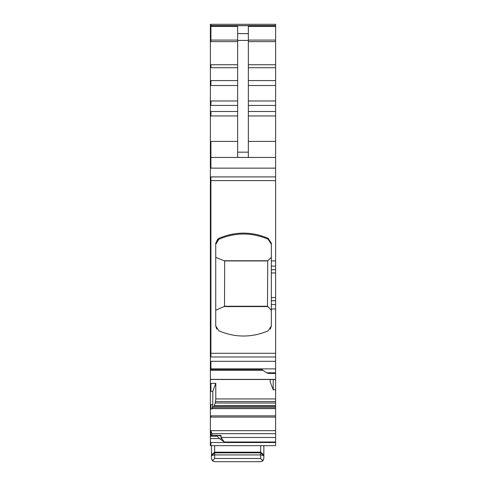 <?xml version="1.0" encoding="UTF-8"?>
<svg xmlns="http://www.w3.org/2000/svg" width="486" height="486" viewBox="0 0 486 486"><rect width="100%" height="100%" fill="white"/><g stroke="black" fill="none" stroke-linecap="round" stroke-linejoin="round"><path stroke-width="0.73" d="M210.383 442.527L210.918 442.527L210.918 445.656L210.383 445.656L210.383 435.353L217.868 435.353L220.377 436.07M210.918 445.656L275.617 445.656L275.617 389.772L273.211 389.833L273.211 379.493M232.162 445.656L231.239 445.656L232.162 445.656M210.383 436.215L217.333 436.215L219.472 438.597L210.383 438.597M219.472 438.597L224.283 441.999L275.617 441.999M210.383 25.697L210.918 25.697L210.918 24.3L275.617 24.3L275.617 372.811L266.528 372.811L261.717 369.409L210.383 369.409L210.383 24.3L275.617 24.3M237.654 157.446L237.654 26.384L210.383 26.384M237.654 33.613L248.346 33.613L248.346 26.384L275.617 26.384M237.654 141.402L210.918 141.402L210.918 157.446L275.617 157.446M210.383 168.138L210.918 168.138L210.918 157.446L210.383 157.446M210.383 369.409L210.383 379.378L275.617 379.378M266.528 372.811L268.667 373.448L275.617 373.448L275.617 379.177M213.712 407.025L215.231 403.022L215.796 398.933L215.796 383.308L210.383 383.43L210.383 379.487L210.918 379.487M273.211 389.833L270.204 381.966L270.204 379.493M210.383 383.43L210.383 391.37L212.789 391.327L212.789 404.613L212.096 408.957L212.236 408.477L275.617 408.477M210.918 383.43L210.918 391.37M212.789 404.613L210.383 404.613L210.383 391.37M210.383 404.613L210.383 435.79M211.926 435.316L211.926 433.682L210.918 430.961L210.383 430.961M275.617 430.657L210.918 430.657L210.918 435.79M217.333 436.215L217.333 435.632L217.868 435.353M275.617 272.944L271.34 272.944L271.34 243.213L268.151 238.31L271.34 243.213M218.919 238.31C235.327 231.385 251.742 231.385 268.151 238.31L268.151 239.246L271.34 244.294L268.151 239.246C251.791 232.284 235.376 232.284 218.919 239.246L215.729 244.294L215.729 243.213L218.919 238.31L218.919 239.246M270.313 329.107L271.34 325.96L268.151 330.851C251.742 337.752 235.327 337.752 218.919 330.851L215.729 325.96L215.729 243.213L217.868 238.924M271.34 325.96L271.34 308.987L275.617 308.987M271.34 272.944L271.34 308.987M275.617 373.448L275.617 372.811M210.918 379.493L275.617 379.493L275.617 389.772M212.236 408.477L212.832 407.025L275.617 407.025M220.006 435.997L221.075 435.444L221.075 437.467L224.283 441.999M248.346 33.613L248.346 157.446M215.796 383.308L212.789 391.327M216.756 329.107L215.729 325.96M217.868 239.877L215.729 244.294M271.34 257.355L267.731 260.751L224.131 260.751L215.729 257.355M271.34 310.256L267.494 306.253L267.731 260.751M267.798 306.599L223.967 306.599L215.729 310.256M224.131 260.751L224.678 260.939L224.514 306.387L267.561 306.387M223.967 306.599L224.514 306.387M224.678 260.939L267.494 260.939M267.494 306.253L224.678 306.253M211.453 458.492L211.465 455.546L214.66 454.939L260.648 454.939L263.837 455.546L263.855 458.492L262.75 460.91L260.648 461.7L214.66 461.7L212.552 460.91L211.453 458.492L212.394 460.758L214.66 458.492L260.648 458.492L262.914 460.758L260.648 461.7L214.66 461.7L212.394 460.758M263.855 458.492L262.914 460.758M263.855 445.656L263.855 455.789M214.66 445.656L214.66 452.205L260.648 452.205L263.855 454.896M263.837 455.546L260.648 452.831L260.648 458.492M211.453 445.656L211.453 455.789M214.66 458.492L214.66 452.205L211.453 454.896M211.465 455.546L214.66 452.831L260.648 452.831L260.648 445.656M221.075 437.467L221.075 439.733L221.075 437.467L275.617 437.467M210.918 442.527L275.617 442.527M210.918 25.697L275.617 25.697M210.918 26.384L210.918 40.083L210.383 40.083M237.654 40.083L210.918 40.083L210.918 41.644L210.383 41.644M210.383 64.747L237.654 64.747M210.918 41.644L237.654 41.644M210.918 64.747L210.918 67.712L210.383 67.712M210.383 80.585L237.654 80.585M210.918 67.712L237.654 67.712M210.918 80.585L210.918 85.524L210.383 85.524M210.383 100.979L237.654 100.979M210.918 85.524L237.654 85.524M210.918 100.979L210.918 105.432L210.383 105.432M210.383 111.494L237.654 111.494M210.918 105.432L237.654 105.432M210.918 111.494L210.918 115.954L210.383 115.954M210.918 115.954L237.654 115.954M210.918 141.402L210.383 141.402M275.617 176.91L210.383 176.91M210.918 168.138L275.617 168.138M210.918 176.91L210.918 180.604L210.383 180.604M275.617 180.604L210.918 180.604L210.918 353.286L210.383 353.286M275.617 353.286L210.918 353.286L210.918 356.979L210.383 356.979M275.617 361.317L210.383 361.317M210.918 356.979L275.617 356.979M210.918 361.317L210.918 368.88L210.383 368.88M210.918 368.88L275.617 368.88M210.918 369.409L210.918 370.344L210.383 370.344M215.796 398.933L275.617 398.933M210.918 404.613L210.918 408.957L210.383 408.957M275.617 415.864L210.383 415.864M212.194 408.617L275.617 408.617M210.918 408.957L212.096 408.957M210.918 415.864L210.918 417.103L210.383 417.103M210.918 417.103L275.617 417.103M210.918 430.657L210.383 430.657M217.479 435.353L210.383 435.353M248.346 40.083L275.617 40.083M248.346 41.644L275.617 41.644M248.346 64.747L275.617 64.747M248.346 67.712L275.617 67.712M248.346 80.585L275.617 80.585M248.346 85.524L275.617 85.524M248.346 100.979L275.617 100.979M248.346 105.432L275.617 105.432M248.346 111.494L275.617 111.494M248.346 115.954L275.617 115.954M248.346 141.402L275.617 141.402M271.34 260.915L275.617 260.915M271.34 266.128L275.617 266.128M271.34 269.742L275.617 269.742M271.34 297.541L275.617 297.541M275.617 300.743L271.34 300.743M271.34 304.546L275.617 304.546M215.505 401.582L275.617 401.582M215.231 403.022L275.617 403.022M214.52 405.664L275.617 405.664M214.423 405.932L275.617 405.932M212.728 407.183L275.617 407.183M211.926 433.682L275.617 433.682M218.153 435.444L221.075 435.444M237.654 40.417L248.346 40.417M237.654 152.167L248.346 152.167M275.617 25.582L210.383 25.588M210.918 435.322L210.383 435.322M210.918 370.344L263.041 370.344M210.918 435.316L217.613 435.316"/></g></svg>

